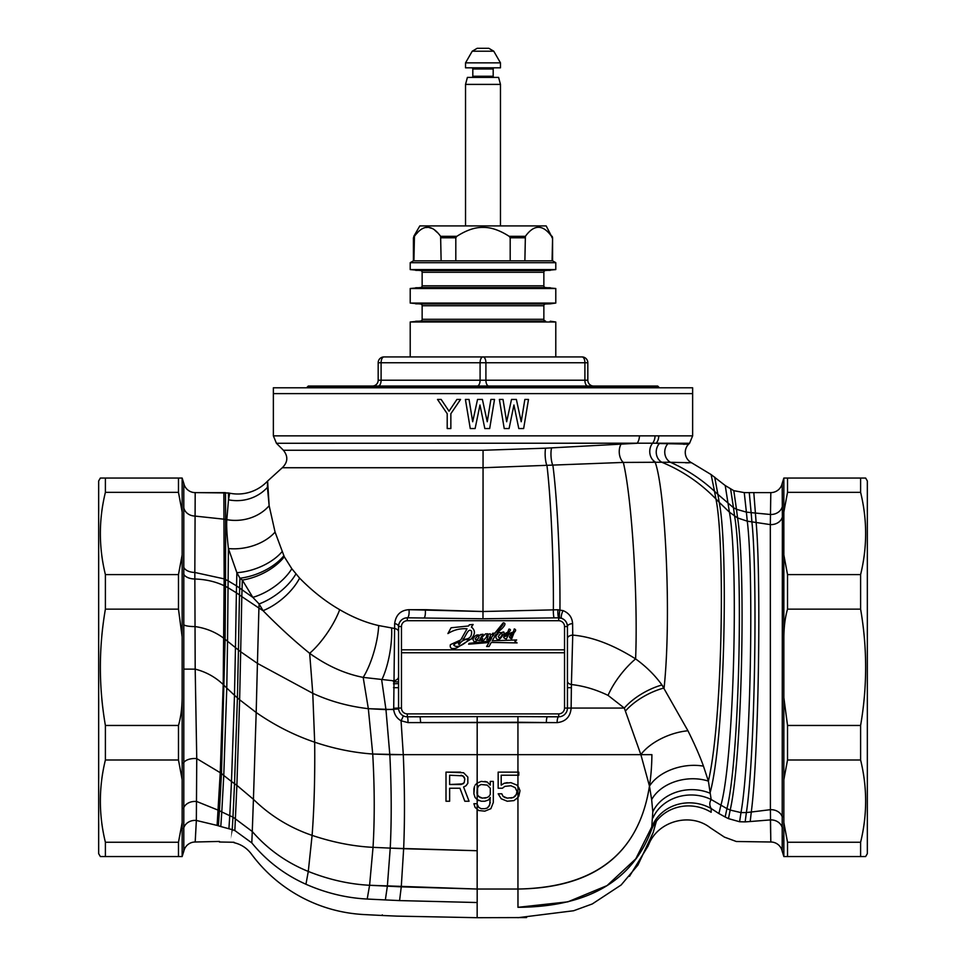 <?xml version="1.0" encoding="UTF-8"?>
<svg xmlns="http://www.w3.org/2000/svg" width="966" height="966" viewBox="0 0 966 966"><rect width="100%" height="100%" fill="white"/><g stroke="black" fill="none" stroke-linecap="round" stroke-linejoin="round"><path stroke-width="1.45" d="M507.259 782.653L504.228 783.269L510.905 782.653L516.967 785.129L517.945 786.457L517.945 797.433L518.79 796.286L517.945 797.433L517.957 907.315C587.956 906.881 632.501 880.956 651.579 829.577C647.522 850.43 647.522 850.43 651.579 829.577A40.765 38.097 11.8 0 1 711.157 812.285C709.95 833.441 709.95 833.441 711.157 812.285L711.181 808.554C709.358 805.451 709.358 802.444 711.169 799.51L708.392 781.12L703.465 766.159C699.915 756.197 694.747 744.4 687.949 730.767L661.952 684.966C654.972 675.258 646.182 666.564 635.604 658.897C612.963 644.648 592.001 636.727 572.741 635.109L572.596 623.625C572.198 617.407 569.01 613.06 563.033 610.609L557.889 609.763L482.988 611.514L483.06 467.737L282.277 467.737L483.06 467.737L623.324 462.424L661.795 462.243A11.652 10.203 95.3 0 1 659.404 443.515L656.18 443.273A10.481 8.791 -90 0 0 658.752 435.859L692.634 435.859L692.634 393.609L273.366 393.609L273.366 435.859L273.366 387.789L692.634 387.789L692.634 435.859L273.366 435.859L639.42 435.859A10.481 7.825 -90 0 1 637.125 443.273L545.585 448.188L483.06 450.265L283.424 450.265L276.433 443.273L652.581 443.201A10.481 8.597 -90 0 0 655.033 435.859L639.42 435.859M479.969 405.008L484.823 428.554L489.677 428.554L494.52 399.441L490.885 399.441L487.25 421.744L482.396 399.441L477.542 399.441L472.688 421.744L469.053 399.441L465.407 399.441L470.261 428.554L475.115 428.554L479.969 405.008L475.115 428.554M524.852 399.441L521.217 421.744L524.852 399.441L528.499 399.441L523.644 428.554L518.79 428.554L513.936 405.008L509.082 428.554L504.228 428.554L499.374 399.441L503.02 399.441L506.655 421.744L511.509 399.441L506.655 421.744M449.033 411.202L456.918 399.441L460.553 399.441L450.856 413.69L450.856 428.554L447.21 428.554L447.21 413.69L437.501 399.441L441.148 399.441L449.033 411.202L441.148 399.441M460.553 399.441L450.856 413.69M490.885 399.441L487.25 421.744M472.688 421.744L469.053 399.441M518.79 428.554L513.936 405.008M521.217 421.744L516.363 399.441L511.509 399.441M504.228 428.554L499.374 399.441M665.031 443.575L662.942 443.611M659.404 443.515L688.673 444.155L689.567 443.273L652.581 443.201A11.652 9.648 91.5 0 0 654.984 461.772L653.306 461.712M686.874 444.215L686.186 444.239M684.894 444.251L683.397 444.263M669.945 443.792L667.953 443.66A11.652 10.59 93.9 0 0 670.44 462.291L691.547 462.738A11.652 11.652 47.5 0 1 688.673 444.155M745.148 821.885L746.38 812.539L751.282 812.02L750.208 821.535C746.899 848.716 746.899 848.716 750.208 821.535L745.148 821.885C741.357 848.595 741.357 848.595 745.148 821.885L739.606 821.752C735.295 847.955 735.295 847.955 739.606 821.752L728.473 818.625C723.184 843.161 723.184 843.161 728.473 818.625L725.14 816.982C719.598 840.855 719.598 840.855 725.14 816.982L718.897 813.553C712.944 836.266 712.944 836.266 718.897 813.553L720.817 805.596C734.245 758.479 738.664 562.164 729.415 512.161L719.199 502.296C728.606 548.12 724.657 741.345 709.962 793.195A40.765 33.387 -3.8 0 0 652.799 811.826L651.652 799.643A40.765 29.306 -7.6 0 1 708.392 781.12C722.979 718.33 724.923 541.129 715.915 498.951C700.241 482.879 682.213 470.647 661.795 462.243L670.44 462.291C686.645 469.488 701.328 479.148 714.514 491.283L711.121 474.572L691.547 462.738M687.949 730.767A40.765 20.346 -21.4 0 0 640.869 754.627L624.302 708.066L608.061 695.387C595.974 689.543 583.754 685.92 571.413 684.544L572.741 635.109A5.82 3.502 0 0 0 567.44 638.586M621.102 444.119A11.652 7.378 86.3 0 0 623.324 462.424C631.921 498.227 638.091 597.568 635.604 658.897C646.182 666.552 654.96 675.246 661.952 684.966A40.765 18.463 -28.3 0 0 624.302 708.066L640.869 754.627L651.905 754.651L517.945 754.651L640.869 754.627L649.49 786.167L640.869 754.627L517.945 754.651L517.933 775.215L518.79 775.215L517.945 775.215L517.945 786.421L518.79 787.604L516.967 785.129L510.905 782.653M651.652 799.643L649.49 786.167C638.695 853.678 594.851 887.971 517.945 889.034L517.945 722.254L557.128 722.628C565.726 721.638 570.399 716.784 571.135 708.066L571.413 684.544A5.82 3.538 0 0 1 567.44 681.187L567.44 677.939M782.194 851.167L782.194 851.227A11.652 11.652 168.3 0 0 770.808 842.002L770.397 809.677L751.282 812.02C758.757 755.714 761.256 578.537 756.137 522.582L753.806 492.612L744.255 492.612L733.798 490.668L725.225 485.536L711.121 474.572M782.363 516.979L782.194 483.386L783.849 478.049L783.849 856.552L782.194 851.227L782.363 516.979A11.652 9.612 -0.4 0 1 770.325 524.61L770.808 492.672M783.849 779.647L787.532 760L860.609 760C867.311 787.423 867.311 814.833 860.609 842.255L860.609 856.552L865.645 856.552L783.849 856.552M783.849 822.597L787.532 842.255L860.609 842.255M787.532 842.255L787.532 856.552M783.849 697.669L787.532 725.466L787.532 760M783.849 554.955L787.532 574.601L787.532 609.148L860.609 609.148C867.311 647.92 867.311 686.693 860.609 725.466L860.609 760M783.849 636.932C783.981 626.306 785.213 617.045 787.532 609.148M783.849 478.049L787.532 478.049L787.532 492.358L860.609 492.358C867.311 519.768 867.311 547.191 860.609 574.601L860.609 609.148M783.849 512.004L787.532 492.358M787.532 725.466L860.609 725.466M787.532 574.601L860.609 574.601M787.532 478.049L860.609 478.049L860.609 492.358M865.645 478.049L860.609 478.049L865.645 478.049L867.335 480.959L867.335 853.642L865.645 856.552M782.303 835.59L782.218 848.281M782.375 518.79L782.424 527.013M782.351 815.956L782.339 817.284A11.652 9.575 0.4 0 0 770.397 809.677L770.325 524.61L747.273 521.169L737.577 517.933L729.415 512.161L725.225 485.536M782.231 489.17L782.363 513.743M753.806 492.612L770.808 492.612A11.652 11.652 11.9 0 0 782.194 483.386M750.208 821.535L770.385 819.905L770.639 832.933M770.747 839.043L770.796 841.35M865.536 807.25L865.56 806.55M688.963 462.786L685.546 462.811M483.06 450.265L482.988 611.526L408.968 609.679C400.649 610.234 395.879 614.859 394.659 623.565L394.623 628.48L378.696 625.57C365.909 622.672 352.904 617.383 339.682 609.679C325.578 601.528 312.223 591.011 299.605 578.127L291.829 568.745L284.294 556.766L275.069 532.085L269.152 505.713L267.606 481.056A40.765 40.765 40 0 1 229.666 493.191L228.507 499.808L228.483 492.974L229.666 493.191M545.585 448.188A11.652 2.922 86.4 0 0 547.01 465.878C550.861 498.058 553.747 560.485 553.373 609.836A5.82 0.821 -91.3 0 0 554.182 617.878L482.988 618.771L407.302 617.805A8.73 8.73 0 0 0 398.56 626.536L398.584 708.597M482.988 618.771L482.988 611.514L425.294 609.679A5.82 1.413 -90 0 1 423.989 617.805M557.889 609.763A5.82 0.845 -90.9 0 0 558.698 617.842L554.182 617.878M563.033 610.609A5.82 1.666 -69.3 0 0 561.789 618.373L558.698 617.842L558.698 620.715L407.302 620.715A5.82 5.82 0 0 0 401.47 626.536L401.47 649.828L564.53 649.828L564.53 626.536A5.82 5.82 0 0 0 558.698 620.715M567.44 637.137L567.44 632.682M572.596 623.625A5.82 2.934 -0 0 0 567.44 626.523A8.73 8.73 0 0 0 561.789 618.373L563.661 619.351M567.44 673.857L567.44 670.078M567.44 701.002L567.44 694.023M567.44 687.357L567.44 686.017M425.294 609.679L408.968 609.679C400.649 610.234 395.879 614.859 394.659 623.565L393.693 709.563C394.333 714.538 396.797 718.281 401.059 720.793L408.026 722.604L557.128 722.628A5.82 1.57 90 0 1 558.698 716.796L560.968 716.494M564.929 714.188L566.305 712.365M567.151 710.264L567.404 708.839M182.151 478.049L178.469 478.049L178.469 492.358L182.151 512.004L182.151 478.049L183.806 483.386A11.652 11.652 168.2 0 0 195.192 492.612L194.83 572.464L195.192 669.136L196.75 758.588L196.352 820.46L217.109 825.411C215.189 847.689 215.189 847.689 217.109 825.411L220.779 826.546C218.968 847.351 218.968 847.351 220.779 826.546L232.226 829.649C230.971 846.687 230.971 846.699 232.226 829.649L234.847 830.555L251.8 842.883C251.063 857.856 251.063 857.856 251.8 842.883C266.495 860.887 284.547 874.689 305.944 884.252C325.953 893.043 346.371 897.982 367.201 899.044C362.298 919.741 362.298 919.741 367.201 899.044L385.349 899.926C381.208 920.707 381.208 920.707 385.349 899.926L399.574 900.59L401.264 886.848L477.18 889.034L517.981 889.034L517.981 907.315L517.945 889.034L477.18 889.034L369.592 885.279L373.033 847.351C374.723 818.866 374.627 787.749 372.731 754.023L368.336 708.682L393.693 709.563C394.333 714.538 396.797 718.281 401.059 720.793L408.026 722.604L517.945 722.254L517.945 716.615L558.698 716.796A8.73 8.73 0 0 0 567.44 708.066L567.44 626.536L564.53 626.536M385.349 899.926L387.366 886.148L401.264 886.848L403.655 848.703L477.18 850.732L477.083 809.387M516.967 798.761L517.945 797.433L513.936 800.621L507.259 801.237L501.197 798.761L498.166 793.798L501.801 793.798L503.02 796.286L504.832 797.518L507.259 798.133L513.332 797.518L510.905 798.133M515.144 796.286L513.332 797.518L516.363 794.426L515.144 796.286M516.967 792.567L516.363 794.426L516.967 791.323L515.144 787.604L510.905 785.744L504.832 786.372L502.417 788.232L498.166 788.232L498.166 772.124L518.79 772.124L498.166 772.124M484.823 781.409L487.25 782.037L481.177 781.409L477.144 783.136L477.18 754.651L517.945 754.651L517.933 722.254M490.281 785.129L487.25 782.037L490.281 785.129L490.281 781.409L493.312 781.409L493.312 802.48L490.885 808.675L484.823 811.15L478.75 810.534L475.115 807.431L473.895 803.712L476.938 803.712L477.18 804.461L477.18 799.546L481.177 801.237L484.823 801.237L488.458 799.993L490.281 797.518L489.677 804.956L487.25 808.047L484.823 808.675L487.25 808.047L489.062 806.187L490.281 802.48M477.132 809.423L477.18 804.461L478.75 807.431L481.177 808.675L484.823 808.675M490.281 794.426L489.062 796.286L490.281 794.426L490.281 788.232L487.25 785.129L481.177 784.513L478.75 785.744L477.18 788.727L477.18 716.615L517.945 716.615M477.18 804.485L477.18 788.727L476.938 793.183L478.146 796.286L482.396 798.133L487.25 797.518L484.823 798.133M489.062 796.286L487.25 797.518L489.062 796.286M504.228 783.269L501.197 785.129L504.228 783.269M481.177 781.409L477.156 783.112M477.542 787.604L477.542 795.042L479.969 797.518L482.396 798.133M477.18 799.546L478.75 800.621M473.895 803.712L476.938 803.712L478.75 807.431L481.177 808.675M501.801 793.798L503.02 796.286L507.259 798.133M517.945 775.215L501.197 775.215L501.197 785.129M464.803 801.237L459.949 788.232L449.637 788.232L449.637 801.237L446.002 801.237L446.002 772.124L463.583 772.74L467.834 777.075L467.834 783.269L466.01 785.744L463.583 786.988L469.053 801.237L464.803 801.237M449.637 775.215L449.637 784.513L461.168 784.513L464.199 782.653L464.803 778.934L462.98 775.843L449.637 775.215M475.115 785.129L476.938 783.269L475.115 785.129M473.895 788.848L474.511 786.372L473.895 793.798L473.895 788.848M476.938 799.377L475.115 797.518L473.895 793.798M469.053 801.237L463.583 786.988M460.553 772.124L446.002 772.124M461.168 775.215L464.199 777.075L464.803 778.934L464.199 782.653L462.98 783.885L449.637 784.513M651.579 829.577L652.799 811.826M519.998 790.707L518.79 787.604L519.998 790.707L518.79 796.286M518.79 772.124L518.79 775.215M725.14 816.982L726.939 808.627L711.169 799.51A40.765 35.356 -0.7 0 0 652.98 817.864M711.193 808.554L718.897 813.553L711.181 808.554A40.765 37.251 6.3 0 0 652.183 826.087M398.56 629.132L398.56 631.692A5.82 3.405 180 0 0 394.623 628.48L378.696 625.57C365.909 622.672 352.904 617.383 339.682 609.679C325.578 601.528 312.223 591.011 299.605 578.127L291.829 568.745L284.294 556.766L275.069 532.085A40.765 26.287 -12.3 0 1 228.411 548.555C226.901 535.007 226.37 525.383 226.817 519.66L228.507 499.808A40.765 38.93 6.1 0 0 267.425 487.347L267.606 481.056L282.277 467.737L267.606 481.056C261.17 487.818 253.358 491.972 244.144 493.517M281.975 551.791A40.765 21.614 -20.1 0 1 236.863 572.681L228.411 548.555L228.121 580.856L236.549 585.879L236.863 572.681L239.954 578.199A40.765 21.18 -22.5 0 0 283.811 555.812M284.294 556.766A40.765 21.675 -24.3 0 1 242.333 580.071L239.954 578.199L239.665 588.065L242.019 589.767L242.333 580.071L252.826 597.362L259.105 603.943L263.054 610.681A40.765 20.008 -39.9 0 0 299.605 578.127M398.56 700.205L398.56 676.671A5.82 4.142 180 0 1 393.44 680.788L363.18 677.383C344.765 673.785 326.931 665.755 309.663 653.306C294.678 641.243 279.15 627.043 263.054 610.681L258.924 608.049L259.105 603.943A40.765 20.129 -36.3 0 0 295.922 573.937M393.609 708.235L398.56 708.066A8.73 8.73 0 0 0 407.302 716.796L477.18 716.615M399.091 711.036L400.021 712.896M400.25 713.222L401.373 714.478M413.774 716.796L420.089 716.796L420.681 722.616M546.358 722.628A5.82 1.135 90 0 1 547.493 716.796L558.698 716.796A8.73 8.73 0 0 0 567.44 708.066L567.44 701.606M406.445 617.854L405.189 618.071M401.276 620.22L399.803 622.056M398.873 624.229L398.56 626.475M408.968 609.679A5.82 1.811 -90 0 1 407.314 617.805L407.302 620.715M394.659 623.565A5.82 3.152 180 0 1 398.56 626.536L398.68 625.087M567.428 626.222L567.175 624.422M566.426 622.454L565.231 620.752M408.026 722.604A5.82 0.725 90 0 0 407.302 716.796A8.73 8.73 0 0 1 398.56 708.066L398.56 704.54M195.192 492.612L228.483 492.974M183.806 483.386L183.806 851.227L182.151 856.552L182.151 822.597L178.469 842.255L178.469 856.552L182.151 856.552M178.469 492.358L105.391 492.358L105.391 478.049L100.355 478.049L178.469 478.049M182.151 512.004L182.151 554.955L178.469 574.601L178.469 609.148L182.151 636.932L182.151 697.669C182.031 708.247 180.799 717.509 178.469 725.466L178.469 760L182.151 779.647L182.151 822.597M105.391 492.358C98.689 519.768 98.689 547.191 105.391 574.601L105.391 609.148C98.689 647.92 98.689 686.693 105.391 725.466L105.391 760C98.689 787.423 98.689 814.833 105.391 842.255L178.469 842.255M105.391 760L178.469 760M105.391 725.466L178.469 725.466M105.391 842.255L105.391 856.552L178.469 856.552M105.391 574.601L178.469 574.601M105.391 609.148L178.469 609.148M100.355 856.552L105.391 856.552L100.355 856.552L98.665 853.642L98.665 480.959L100.355 478.049M100.464 807.25L100.44 806.55M183.576 828.526A11.652 10.24 179.6 0 1 196.352 820.46L195.192 842.002L219.463 841.434M567.223 754.675L587.304 754.688M607.191 754.651L624.302 754.663M398.56 681.863L393.452 681.863M571.341 687.683L567.44 687.683M398.56 687.683L393.524 687.683M557.128 722.628C565.726 721.638 570.399 716.784 571.135 708.066L624.302 708.066L564.53 708.066L564.53 649.828M367.201 899.044L369.592 885.279L387.366 886.148L390.24 848.112L477.18 850.732L477.18 809.46M477.18 793.943L477.18 788.703M275.069 532.085L269.152 505.713L267.425 487.347M339.682 609.679A40.765 12.437 -55.7 0 1 309.663 653.306L313.395 656.059M661.952 684.966L664.089 687.973C671.817 614.654 665.019 487.347 654.984 461.772M658.752 435.859L655.033 435.859M659.44 387.789L657.701 386.05L308.299 386.05L306.56 387.789M413.122 386.05L477.18 386.05A5.82 2.91 90 0 0 480.09 380.218L480.09 362.757A5.82 2.91 -90 0 1 483 356.925A5.82 2.91 90 0 1 485.91 362.757L584.901 362.757A5.82 2.91 -90 0 0 581.991 356.925A5.82 5.82 0 0 1 587.823 362.757L584.901 362.757L584.901 380.218L587.823 380.218L587.823 362.757A5.82 5.82 0 0 0 581.991 356.925L384.009 356.925A5.82 2.91 90 0 0 381.099 362.757L378.177 362.757A5.82 5.82 0 0 1 384.009 356.925L408.751 356.925M488.82 386.05L587.823 386.05A5.82 2.91 90 0 1 584.901 380.218L485.91 380.218L485.91 362.757L381.099 362.757L381.099 380.218A5.82 2.91 -90 0 1 378.177 386.05L372.357 386.05A5.82 5.82 0 0 0 378.177 380.218L485.91 380.218A5.82 2.91 -90 0 0 488.82 386.05L477.18 386.05M587.823 380.218A5.82 5.82 0 0 0 593.643 386.05A5.82 5.82 0 0 1 587.823 380.218A5.82 5.82 0 0 0 593.643 386.05L552.878 386.05M378.177 380.218A5.82 5.82 0 0 1 372.357 386.05A5.82 5.82 0 0 0 378.177 380.218L378.177 362.757M557.249 356.925L483 356.925M307.212 387.137L658.788 387.137M417.517 232.721L413.798 236.32L419.824 225.911L546.176 225.911L551.562 236.32C542.832 224.281 534.101 224.281 525.383 236.32L524.876 260.844L413.412 260.844L410.212 262.692L555.788 262.692L552.588 260.844L524.876 260.844M413.931 260.844L414.438 236.32C423.156 224.281 431.887 224.281 440.617 236.32L441.124 260.844M455.807 260.844L455.807 237.781L456.821 236.32C466.457 230.162 475.175 227.191 483 227.421C490.861 227.203 499.579 230.174 509.179 236.32L506.293 234.533M437.489 232.673L434.845 230.282M431.585 228.314L428.94 227.529M427.491 227.421L426.211 227.517M524.876 237.781L510.193 237.781L510.193 260.844M552.588 260.844L552.588 237.781L552.069 260.844M510.193 237.781L509.179 236.32L525.383 236.32M552.069 237.781L551.562 236.32M555.788 262.692L555.788 269.586L410.212 269.586L410.212 262.692M410.212 303.058L555.788 303.058L555.788 288.508L410.212 288.508L410.212 303.058L420.464 304A1.751 1.751 0 0 1 422.142 305.751L422.142 319.299A1.751 1.751 0 0 1 420.464 321.05L410.212 321.992L410.212 356.925M555.788 356.925L555.788 321.992L410.212 321.992M410.212 269.586L420.464 270.516A1.751 1.751 0 0 1 422.142 272.267L422.142 285.815A1.751 1.751 0 0 1 420.464 287.566L410.212 288.508M555.788 269.586L545.536 270.516A1.751 1.751 0 0 0 543.858 272.267L543.858 285.815A1.751 1.751 0 0 0 545.536 287.566L555.788 288.508M550.27 270.359L415.73 270.359M550.27 287.735L415.73 287.735M555.788 303.058L550.27 303.843L415.73 303.843M550.27 303.843L545.536 304A1.751 1.751 0 0 0 543.858 305.751L543.858 319.299A1.751 1.751 0 0 0 545.536 321.05L415.73 321.219M550.27 321.219L555.788 321.992M494.35 67.813A1.159 1.159 90 0 0 493.191 68.972L493.191 76.254L472.809 76.254L472.809 68.972A1.159 1.159 -90 0 0 471.65 67.813M465.527 62.862L500.473 62.862L500.473 67.813L465.527 67.813L465.527 62.862L472.229 51.21L477.18 48.3L488.82 48.3L493.771 51.21L472.229 51.21M500.473 62.862L493.771 51.21M472.809 76.254A1.159 1.159 -90 0 1 471.65 77.413M493.191 76.254A1.159 1.159 90 0 0 494.35 77.413M498.601 77.413L467.399 77.413L465.527 84.404L500.473 84.404L498.601 77.413M465.527 225.911L465.527 84.404M500.473 225.911L500.473 84.404M564.53 708.066A5.82 5.82 0 0 1 558.698 713.886L407.302 713.886A5.82 5.82 0 0 1 401.47 708.066L401.47 649.828M401.47 652.75L564.53 652.75M451.062 627.779L447.91 633.563C453.803 629.868 460.178 628.274 467.037 628.781L460.782 639.915L450.397 644.66C449.613 648.331 451.702 649.43 456.689 647.957L471.118 638.937L473.123 638.816C473.231 642.028 474.729 642.45 477.627 640.084C479.39 641.038 481.104 640.518 482.795 638.526L481.587 640.591L483.592 640.458C484.509 639.045 489.822 633.322 487.709 637.065C486.562 640.53 487.902 640.844 491.73 637.971L489.919 641.086L469.078 643.356L468.655 644.201L489.05 642.511L486.623 646.508L489.086 646.471L491.259 642.426L517.088 642.909L514.866 641.388L516.653 639.963L492.249 640.796L496.041 634.119L498.142 633.865C493.469 636.256 497.224 642.378 500.835 637.922L503.008 635.121L507.718 632.984L507.681 634.119C502.875 636.304 502.441 637.91 506.341 638.937L508.684 634.493L513.393 632.694L513.344 633.781C508.853 635.773 508.285 637.488 511.654 638.912L514.129 632.525C516.073 630.726 516.122 629.53 514.25 628.926L513.441 631.933L508.768 633.611L508.84 632.102C510.881 630.255 510.917 629.264 508.949 629.12L507.718 632.15L503.6 634.408C504.566 631.969 503.986 631.366 501.885 632.609L502.091 634.916C500.328 638.128 499.06 638.647 498.275 636.485L501.426 632.609L497.007 632.44C499.941 631.015 508.599 623.106 503.214 622.853L494.797 633.201L492.708 633.237L491.875 634.71L493.964 634.577C493.071 636.171 487.407 640.687 489.991 636.775C491.344 633.104 490.148 632.839 486.417 635.966L487.758 633.781L485.5 633.901L479.836 639.323L483 634.239L480.585 634.541L480.005 635.507C477.578 634.264 475.465 635.048 473.666 637.85L471.951 637.898C475.381 633.781 475.2 630.158 471.408 627.019L473.123 624.495L469.295 624.797L468.655 625.968L451.062 627.779M512.391 635.06L510.978 637.306L512.391 635.06M507.065 635.761L504.88 636.509L507.065 635.761M503.189 624.422L498.166 630.677L503.189 624.422M475.429 638.526C477.482 635.725 478.665 635.314 479.003 637.306C477.156 639.927 475.888 640.446 475.187 638.852L475.429 638.526M471.565 631.184C472.036 636.848 469.15 639.552 462.907 639.275C465.769 637.041 468.099 627.236 471.565 631.184M455.529 643.356L459.731 641.617C458.234 643.573 458.125 644.491 459.405 644.358C461.386 640.808 464.598 639.13 469.029 639.323C465.721 643.066 457.304 649.237 453.694 645.034L455.529 643.356M486.659 639.818L491.271 638.224M477.18 835.976L477.18 862.155M389.805 754.651L385.965 709.636L381.703 680.028A40.765 12.111 -80.4 0 0 391.616 628.057M728.473 818.625L730.175 810.051L726.939 808.627C739.461 758.998 743.422 566.813 734.631 516.242L733.472 507.705L717.883 494.375L719.199 502.296L715.915 498.951L714.514 491.283L717.883 494.375L714.695 477.132M664.089 687.973A40.765 18.414 -27.5 0 0 625.509 710.976M703.465 766.159A40.765 25.816 -11.9 0 0 649.49 786.167C638.695 853.678 594.851 887.971 517.945 889.034C606.382 887.38 651.036 842.593 651.905 754.651C651.036 842.593 606.382 887.38 517.945 889.034L517.981 889.034M739.606 821.752L740.994 812.611L730.175 810.051C742.13 759.022 745.945 568.889 737.577 517.933L736.478 509.299L733.472 507.705L730.658 489.243M782.375 506.353A11.652 10.252 -0.5 0 1 770.325 514.48L751.137 512.644L751.91 521.954C757.767 576.702 754.917 757.139 746.38 812.539L740.994 812.611C750.727 758.189 753.951 574.42 747.273 521.169L746.38 512.113L736.478 509.299L733.798 490.668M749.266 492.612L751.137 512.644L746.38 512.113L744.255 492.612M756.933 513.212L770.325 514.48M782.351 828.007A11.64 10.228 0.4 0 0 770.385 819.905M559.942 617.914A5.82 1.183 -82.7 0 1 559.942 609.872C560.34 560.34 557.153 497.659 552.914 465.54A11.652 3.357 86.8 0 1 551.574 447.813M635.604 658.897A40.765 14.212 -51.7 0 0 608.061 695.387M547.493 716.796L558.698 716.796L558.698 713.886M477.156 889.034L477.156 850.732L477.156 889.034M401.264 886.848L403.655 848.703C404.839 820.134 404.718 788.787 403.293 754.651L517.945 754.651M399.574 900.59C396.096 921.322 396.096 921.322 399.574 900.59L477.18 902.534L477.18 889.034M382.295 914.862L382.125 915.478L396.869 916.118L477.156 917.7L477.156 902.534M269.152 505.713A40.765 34.027 -4 0 1 226.817 519.66L225.646 519.37L225.464 492.648L194.275 492.612M291.829 568.745A40.765 20.95 -33.3 0 1 252.826 597.362L242.019 589.767L241.802 596.59L258.924 608.049L257.427 663.4L312.767 693.31L309.663 653.306M378.696 625.57A40.765 11.882 -74.5 0 1 363.18 677.383L368.336 708.682L385.965 709.636L398.608 708.972M407.302 713.886L407.302 716.796M401.47 708.066L398.56 708.066M401.47 626.536L398.56 626.536L398.56 631.692M251.8 842.883L252.271 831.509C267.667 849.211 286.347 862.517 308.287 871.441C328.778 879.603 349.209 884.216 369.592 885.279L373.033 847.351L390.24 848.112C391.653 819.579 391.508 788.425 389.829 754.651L403.293 754.651L401.059 720.793A5.82 0.688 118.9 0 0 403.076 715.709M217.109 825.411L220.26 772.365L223.206 684.532L224.148 578.875L225.513 579.515L225.646 519.37L226.817 519.66M183.697 574.009A11.652 6.219 -179.5 0 0 194.939 579.008C205.637 579.359 215.358 581.58 224.1 585.674L225.452 586.338L225.513 579.515L228.121 580.856L228.036 587.726L236.38 592.786L236.549 585.879L239.665 588.065L239.471 594.935L241.802 596.59L240.679 651.76L257.427 663.4L256.183 712.497C274.658 725.345 294.159 735.235 314.675 742.19L312.767 693.31C329.768 701.207 348.291 706.327 368.336 708.682L372.731 754.023L389.829 754.651L385.965 709.636M232.226 829.649L232.975 817.091L252.271 831.509L253.43 799.317C270.13 815.69 289.691 827.717 312.103 835.385C333.016 842.376 353.327 846.361 373.033 847.351C374.723 818.866 374.627 787.749 372.731 754.023L403.293 754.651L401.059 720.793M183.745 567.187A11.652 6.593 -179.6 0 0 194.83 572.464L224.148 578.875L223.871 492.612M183.866 508.056A11.652 10.095 180 0 0 194.697 516.049L225.646 519.37M183.721 624.724A11.652 2.427 179.7 0 0 195.144 626.584C205.963 628.154 215.527 632.054 223.834 638.297L225.114 639.287L225.452 586.338L228.036 587.726L227.541 641.255L235.463 647.618L236.38 592.786L239.471 594.935L238.445 649.997L240.679 651.76L239.628 699.758L256.183 712.497L253.43 799.317L236.887 785.346L239.628 699.758L237.407 697.863L238.445 649.997L235.463 647.618L234.484 695.279L237.407 697.863L234.533 783.668L236.887 785.346L234.847 830.555C233.772 847.025 233.772 847.025 234.847 830.555M183.48 763.152A11.652 5.893 -179.8 0 1 196.75 758.588L221.468 773.44L225.114 639.287L227.541 641.255L226.781 688.07L234.484 695.279L231.49 781.518L234.533 783.668L232.975 817.091L229.763 815.69L231.49 781.518L223.774 775.457L226.781 688.07L223.206 684.532C215.201 676.961 205.867 671.841 195.192 669.136L183.806 669.124M183.468 808.566A11.652 8.972 179.7 0 1 196.871 801.563L219.439 810.679L221.468 773.44L223.774 775.457L221.794 811.935L229.763 815.69L228.906 828.743C227.457 846.699 227.457 846.699 228.906 828.743M218.376 825.797C216.493 847.568 216.493 847.568 218.376 825.797L219.439 810.679L221.794 811.935L220.779 826.546M182.151 636.932L182.151 554.955M182.151 779.647L182.151 697.669M393.476 683.819L398.56 683.59M183.806 851.227A11.652 11.652 11.8 0 1 195.192 842.002M234.062 842.267L219.391 842.002M305.944 884.252C301.428 902.461 301.428 902.461 305.944 884.252L308.287 871.441L312.103 835.385C314.179 808.18 315.037 777.123 314.675 742.19C333.886 748.674 353.23 752.623 372.731 754.023M517.945 907.315L567.875 901.833L607.059 885.593L635.761 858.871L654.26 821.945L635.761 858.871L607.059 885.593L567.887 901.833L517.957 907.315M387.366 886.148L390.24 848.112L403.655 848.703C404.839 820.134 404.718 788.787 403.293 754.651L477.18 754.651L477.18 722.254M373.033 847.351L390.24 848.112C391.653 819.579 391.508 788.425 389.829 754.651M456.821 236.32L440.617 236.32M413.931 237.781L413.798 236.32M455.807 237.781L441.124 237.781M545.536 270.516L420.464 270.516M545.536 287.566L420.464 287.566M543.858 285.815L422.142 285.815M543.858 272.267L422.142 272.267M545.536 304L420.464 304M543.858 305.751L422.142 305.751M543.858 319.299L422.142 319.299M545.536 321.05L420.464 321.05M493.191 68.972L472.809 68.972M692.634 435.859L689.567 443.273M276.433 443.273L273.366 435.859M648.609 844.852C657.605 821.124 690.328 812.056 710.252 827.753L724.415 837.111L736.297 841.495L770.808 842.002M283.424 450.265C288.279 456.423 287.892 462.255 282.277 467.737M567.44 629.844L567.44 634.674M567.44 694.892L567.44 693.25M477.156 917.7L526.591 917.555M629.506 876.307L648.174 845.866M267.606 481.056C261.979 487.009 255.169 490.97 247.199 492.914M567.356 625.388L566.885 623.468M565.629 621.223L564.953 620.45M562.949 618.904L561.801 618.373M382.125 915.478L363.385 914.524C341.879 913.268 321.569 907.678 302.455 897.752C282.048 887.005 264.974 872.37 251.245 853.847C246.849 848.051 241.102 844.332 234.026 842.678M517.957 917.7L573.635 910.745L592.279 903.959L621.162 884.965L637.922 865.077L653.125 832.656L656.385 821.221M413.412 237.781L413.412 260.844M552.588 237.781L552.202 236.32"/></g></svg>
